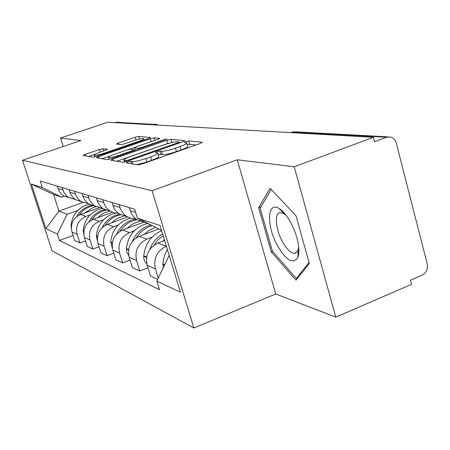 <?xml version="1.0" encoding="UTF-8"?>
<svg xmlns="http://www.w3.org/2000/svg" width="450" height="450" viewBox="0 0 450 450"><rect width="100%" height="100%" fill="white"/><g stroke="black" fill="none" stroke-linecap="round" stroke-linejoin="round"><path stroke-width="0.67" d="M127.693 161.961L126.208 162.872L137.897 164.874L142.329 163.912L200.379 143.449L202.219 142.217L188.713 140.979L185.709 141.649L184.286 142.447L186.727 142.813C187.234 143.499 185.029 144.737 180.107 146.531L175.41 148.179C169.065 150.294 164.453 151.312 161.572 151.245L159.975 151.042L156.988 151.706L155.486 152.539L157.708 152.949C158.186 153.675 155.857 154.974 150.733 156.842L145.941 158.524C139.489 160.672 134.893 161.685 132.154 161.55L130.669 161.308L127.693 161.961M103.016 148.68L99.366 149.518L85.185 154.378L83.081 155.453L93.105 157.191L96.896 156.33L148.534 138.532L150.486 137.509L138.797 136.418L135.129 137.267L118.389 142.999L116.404 144.017L121.101 144.607L124.83 143.752L133.296 140.844C138.757 139.072 142.234 138.336 143.73 138.639C144.011 139.118 142.256 140.034 138.459 141.384L104.586 153.056C99.084 154.845 95.631 155.571 94.23 155.244C94.011 154.716 95.884 153.743 99.855 152.331L107.544 149.338L103.016 148.68L103.736 150.998M237.268 159.778L275.749 293.996L335.784 317.126L294.221 166.781L237.268 159.778L152.072 190.676L22.5 160.256L80.888 140.546L60.547 138.043L107.764 122.248L373.354 137.306L374.501 141.711L386.415 137.25L292.539 132.053L290.621 132.615M294.221 166.781L373.354 137.306M112.922 159.002L110.835 160.234L122.704 162.27L126.922 161.342L182.824 141.784L184.849 140.659L170.91 139.354L166.849 140.271L112.922 159.002L113.439 160.678M107.235 159.615L96.396 157.753L98.449 156.589L150.306 138.701L154.164 137.824L159.598 138.347L157.629 139.399L136.446 146.722L134.387 147.819L137.925 148.286L141.913 147.386L164.256 139.641L167.181 139.033L111.223 158.721L107.235 159.615M298.834 253.536L298.035 252.619M281.526 211.056L281.498 210.263M335.784 317.126L411.632 284.338L410.541 280.164L421.999 275.231C426.324 272.812 428.062 268.988 427.207 263.751L396.287 143.128C395.364 139.922 393.48 137.886 390.645 137.019L386.415 137.25M275.749 293.996L193.854 327.983L52.082 250.824L22.5 160.256M60.547 138.043L63.242 146.503M114.615 122.636L118.322 122.147M149.996 224.499L145.266 222.508L143.539 221.248M164.649 240.531L157.849 243.124C148.669 247.725 145.114 255.105 147.178 265.281L155.374 268.903C153.276 258.508 156.904 250.954 166.264 246.24L166.376 246.201M155.374 268.903L158.231 278.179M129.347 207.664L130.292 210.718C131.569 214.667 133.881 217.721 137.239 219.881L144.883 222.261M147.178 265.281L150.486 275.951L157.686 279.315M135.714 218.796L131.102 218.323L126.844 216.484C123.57 214.38 121.314 211.416 120.071 207.579L119.149 204.615M147.954 267.789L139.793 270.962L136.569 260.584C134.544 250.706 138.004 243.534 146.953 239.085L152.055 237.156M112.039 202.489L112.944 205.397C114.171 209.149 116.387 212.057 119.599 214.121L126.675 216.382M158.816 228.938L139.354 236.267C130.567 240.621 127.176 247.635 129.167 257.316L132.345 267.48L139.793 270.962M118.384 213.278L114.131 212.766L110.194 211.044C107.061 209.036 104.895 206.207 103.703 202.556L102.814 199.732M130.05 260.128L122.67 262.957L119.565 253.069C117.613 243.653 120.921 236.829 129.487 232.611L134.364 230.782M96.373 197.803L97.245 200.576C98.421 204.154 100.547 206.927 103.629 208.901L110.211 211.056M143.989 222.086L122.591 230.051C114.176 234.186 110.925 240.868 112.849 250.099L115.903 259.802L122.67 262.957M102.673 208.254L95.079 206.106C92.076 204.182 89.994 201.482 88.847 197.994L87.992 195.3M113.811 253.148L107.106 255.69L104.113 246.24C102.229 237.246 105.396 230.737 113.614 226.727L118.288 224.994M82.125 193.545L82.963 196.189C84.094 199.609 86.141 202.264 89.1 204.154L95.242 206.207M127.597 216.928L107.325 224.398C99.248 228.324 96.137 234.703 97.993 243.534L100.941 252.81L107.106 255.69M88.369 203.664L81.298 201.606C78.407 199.761 76.404 197.173 75.296 193.838L74.475 191.261M99.022 246.757L92.903 249.053L90.017 240.007C88.2 231.396 91.237 225.18 99.129 221.355L103.618 219.713M69.109 189.653L69.919 192.189C71.01 195.463 72.979 198.006 75.825 199.817L81.585 201.78M112.534 212.231L93.375 219.223C85.607 222.975 82.626 229.072 84.42 237.527L87.261 246.42L92.903 249.053M75.285 199.463L68.676 197.482L66.521 195.817L64.001 192.572L62.106 187.56M85.494 240.891L79.886 242.972L77.102 234.292C75.341 226.041 78.261 220.089 85.854 216.439L90.174 214.869M57.178 186.086L59.046 191.014L61.526 194.203L63.652 195.84L69.069 197.713M99.022 207.799L80.567 214.476C73.091 218.059 70.222 223.909 71.961 232.02L74.706 240.553L79.886 242.972M161.533 230.304L137.436 218.177L160.054 225.456L180.399 292.207L156.842 281.07L169.172 255.381M64.569 196.138L61.644 197.173L53.561 194.473L58.922 211.072L67.14 214.256L57.398 234.051L59.49 240.486L159.525 289.749L156.842 281.07M57.398 234.051L45.934 228.628L31.382 184.056L42.311 187.571L61.644 197.173M137.436 218.177L134.685 209.261L40.179 181.007L42.311 187.571M152.072 190.676L193.854 327.983M271.322 251.972L296.004 280.192L309.313 263.475L296.016 215.769L270.073 188.269L258.677 207.636L271.322 251.972L272.655 251.443M82.935 202.472L58.922 211.072L45.934 228.628M67.14 214.256L77.805 210.414M73.074 235.485L59.49 240.486M53.561 194.473L31.382 184.056M260.994 206.747L258.677 207.636M136.794 164.689L146.976 161.938L145.941 158.524M157.815 153.287L158.726 156.324C159.204 157.067 156.887 158.377 151.768 160.251L146.976 161.938M186.834 143.168L187.718 146.166C188.229 146.863 186.024 148.118 181.108 149.912L176.417 151.566C170.078 153.686 165.465 154.699 162.579 154.609L160.982 154.395L158.31 154.946M196.138 144.945L189.692 144.304L187.307 144.771M171.9 142.537L167.799 143.443L116.736 161.246M125.972 160.532L128.908 159.885L177.801 142.796L179.224 142.009L177.379 141.806C174.527 141.789 170.078 142.791 164.025 144.804L131.074 156.291C126 158.119 123.654 159.401 124.037 160.132L125.972 160.532L126.287 161.55M102.116 158.737L110.891 155.7M128.779 149.507L134.707 147.459M114.148 154.44C110.042 155.908 108.124 156.926 108.388 157.494C109.907 157.866 113.552 157.106 119.306 155.227L131.811 150.891L133.774 149.726L130.41 149.287L126.478 150.176L114.148 154.44M144.748 139.838L144.073 139.77M95.462 154.119L88.718 156.437M167.422 249.632C164.784 254.031 163.282 258.778 162.928 263.874L163.237 267.756M291.302 223.521C287.376 216.174 283.348 211.196 279.208 208.592C267.373 200.857 266.287 224.966 276.879 244.62C286.099 260.629 293.147 264.847 298.024 257.287C300.262 248.721 298.024 237.465 291.302 223.521M286.155 215.314L283.854 213.536L279.669 212.659C274.371 213.947 275.704 229.056 281.964 240.817C286.746 249.581 291.206 253.716 295.341 253.226L298.046 250.256L298.721 246.651M298.851 253.389L298.041 252.461M309.037 262.496L296.359 278.483L272.407 251.162L260.156 208.164L271.221 189.484M281.638 211.174L281.604 210.352M297.866 277.858L296.359 278.483M161.657 230.721C151.071 235.491 145.108 243.866 143.781 255.831L143.747 256.354C143.629 259.38 144.641 261.844 146.784 263.751M154.086 245.138L158.085 239.782L163.125 235.53M164.396 239.704L162.821 241.228M162.636 233.921C156.6 237.493 152.314 242.679 149.777 249.48M147.234 223.56L143.904 224.544C133.571 228.994 127.755 236.998 126.461 248.558L126.759 252.084L128.717 255.51M150.975 224.994L147.988 225.906C140.805 228.752 135.619 233.871 132.424 241.256M136.249 237.836C139.618 232.481 144.135 228.701 149.805 226.507L152.381 225.697M155.672 227.357L149.462 230.153L144.112 234.472M130.494 218.154L127.446 219.054C117.529 223.284 111.954 230.912 110.728 241.942L112.331 247.928M136.035 219.049L131.164 220.292C124.599 222.851 119.751 227.436 116.623 234.039M120.038 231.283C123.249 226.35 127.508 222.868 132.817 220.843L136.974 219.713M140.681 221.006L133.701 223.442L130.252 225.624L127.159 228.352M115.718 213.103L112.421 214.037C102.887 218.07 97.538 225.36 96.367 235.912L97.414 240.896M119.638 214.132L115.819 215.173C109.766 217.502 105.216 221.648 102.172 227.621M105.238 225.36C108.309 220.787 112.337 217.564 117.326 215.674L121.163 214.633M124.701 215.786L117.996 218.098L114.688 220.179L111.724 222.778M102.842 208.373L98.646 209.441C89.471 213.294 84.324 220.269 83.211 230.383L83.784 234.304M105.441 209.492L101.762 210.482C96.137 212.619 91.856 216.411 88.909 221.861M91.671 219.977C94.612 215.719 98.438 212.709 103.151 210.949L106.841 209.953M110.087 211.011L103.635 213.216L100.457 215.201L97.605 217.682M89.488 204.278L85.972 205.217C77.13 208.896 72.174 215.589 71.111 225.298L71.303 227.998M92.391 205.228L88.847 206.173C83.587 208.148 79.538 211.641 76.691 216.647M79.194 215.061C82.013 211.078 85.657 208.254 90.124 206.601L93.679 205.65M96.165 206.719L93.077 207.585L84.645 213.002M84.42 237.527L90.017 240.007M97.993 243.534L104.113 246.24M112.849 250.099L119.565 253.069M129.167 257.316L136.569 260.584M71.961 232.02L77.102 234.292M80.567 214.476L85.854 216.439M93.375 219.223L99.129 221.355M69.919 192.189L75.296 193.838M107.325 224.398L113.614 226.727M82.963 196.189L88.847 197.994M122.591 230.051L129.487 232.611M97.245 200.576L103.703 202.556M139.354 236.267L146.953 239.085M112.944 205.397L120.071 207.579M157.849 243.124L166.264 246.24M130.292 210.718L135.641 212.361M57.96 188.516L62.899 190.029M290.925 132.632L292.539 132.053L296.246 131.867L387.889 136.868M152.224 124.768L153.456 124.352L115.734 122.259M154.384 124.892L153.456 124.352L156.291 124.222L158.299 125.117M132.913 164.019L132.154 161.55M151.768 160.251L150.733 156.842M160.982 154.395L159.975 151.042M162.579 154.609L161.572 151.245M176.417 151.566L175.41 148.179M181.108 149.912L180.107 146.531M189.692 144.304L188.713 140.979M202.32 142.56L202.219 142.217M131.422 163.766L130.669 161.308M167.799 143.443L166.849 140.271M171.855 142.532L170.91 139.354M184.748 140.912L184.657 140.608M129.122 160.571L128.908 159.885M178.003 143.471L177.801 142.796M124.965 161.933L124.459 160.284M98.944 158.192L98.449 156.589M151.189 141.626L150.306 138.701M154.918 140.332L154.164 137.824M135.287 150.368L134.522 147.864M138.246 149.344L137.925 148.286M142.104 148.005L141.913 147.386M164.436 140.254L164.256 139.641M119.498 155.852L119.306 155.227M132.002 151.509L131.811 150.891M104.76 153.619L104.586 153.056M138.634 141.947L138.459 141.384M118.8 144.326L118.389 142.999M135.962 139.995L135.129 137.267M139.596 139.044L138.797 136.418M85.669 155.914L85.185 154.378M100.204 152.213L99.366 149.518M162.894 264.426L164.509 265.106M162.928 263.874L164.734 264.634M143.747 256.354L146.582 257.546M143.781 255.831L146.661 257.04M126.433 249.053L128.588 249.958M126.461 248.558L128.661 249.48M110.7 242.421L112.286 243.084M110.728 241.942L112.354 242.629M96.339 236.362L97.448 236.829M96.367 235.912L97.515 236.391M83.183 230.816L83.88 231.109M83.211 230.383L83.948 230.692M71.083 225.714L71.438 225.861M71.111 225.298L71.499 225.461M63.652 195.84L68.676 197.482M137.239 219.881L145.266 222.508M119.599 214.121L126.844 216.484M103.629 208.901L110.194 211.044M89.1 204.154L95.079 206.106M75.825 199.817L81.298 201.606M294.351 131.681L291.966 132.131M179.505 142.948L179.246 142.076M124.616 162.017L124.037 160.132M135.18 150.407L134.387 147.819M108.973 159.379L108.388 157.494M134.207 150.744L133.937 149.856M94.764 156.954L94.23 155.244M144.157 140.046L143.792 138.836M283.854 213.536L279.208 208.592M282.791 211.449L282.133 211.703M298.952 251.769L298.041 252.135M295.942 252.979L295.341 253.226M298.046 250.256L298.024 257.287"/></g></svg>
